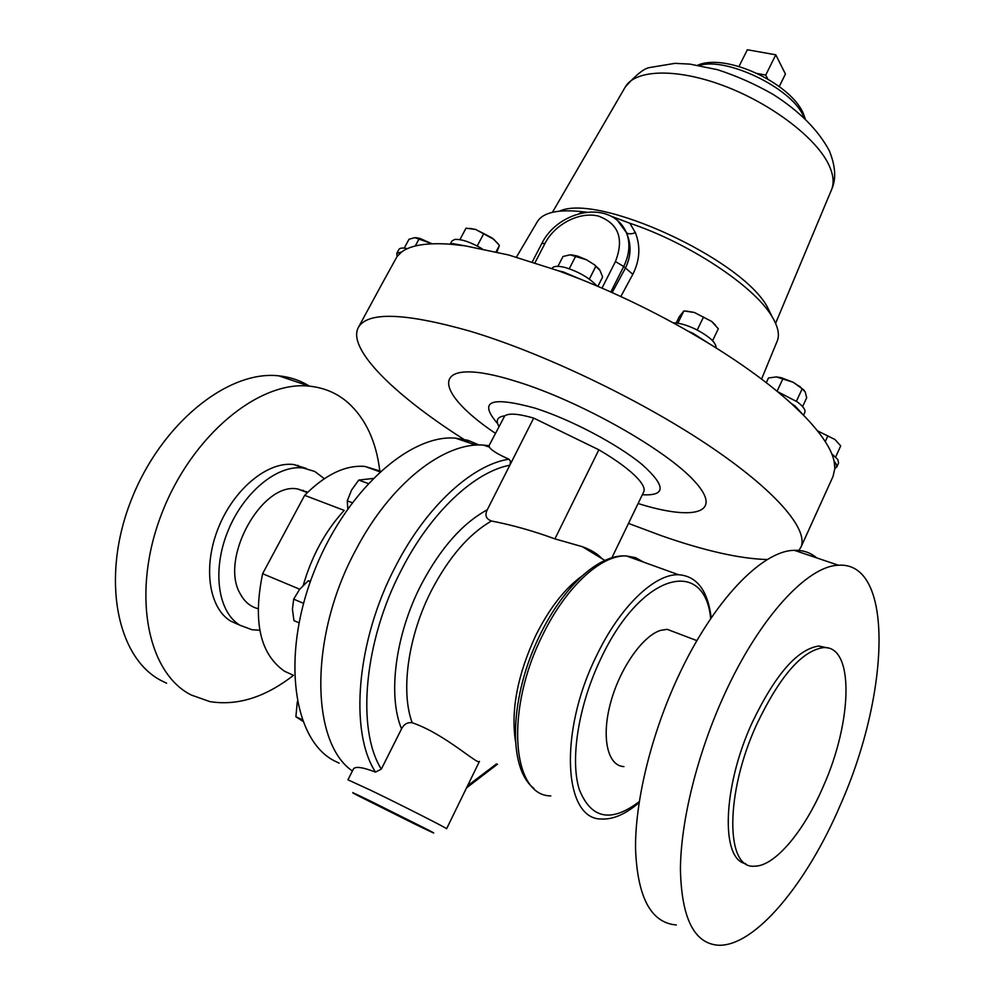 <?xml version="1.0" encoding="UTF-8"?>
<svg xmlns="http://www.w3.org/2000/svg" width="995" height="995" viewBox="0 0 995 995"><rect width="100%" height="100%" fill="white"/><g stroke="black" fill="none" stroke-linecap="round" stroke-linejoin="round"><path stroke-width="1.49" d="M623.94 766.598C607.659 765.963 601.142 737.78 610.495 703.142C619.674 668.54 642.571 635.855 660.618 630.37L667.197 629.337L676.389 632.832M827.678 647.956L818.947 646.016C797.505 649.051 775.292 674.498 752.295 722.358C722.619 786.547 720.442 859.456 745.665 863.648M823.362 786.261C852.653 720.853 854.419 645.034 823.338 647.621C801.982 650.705 779.806 676.214 756.822 724.161C725.007 792.928 725.355 869.269 754.459 866.172C774.744 866.57 804.122 831.198 823.362 786.261M816.758 557.909C810.477 552.573 803.015 550.061 794.396 550.334C762.145 550.422 712.855 601.092 677.694 677.657C651.215 734.77 635.108 800.689 635.531 848.598C637.409 897.453 651.004 922.912 676.326 924.964M840.601 804.445C890.015 693.117 894.381 561.242 838.449 565.247C807.38 565.881 758.974 617.883 723.8 695.878C697.333 754.036 680.742 820.912 680.418 869.22C681.5 918.435 694.261 943.782 718.688 945.25C755.678 946.357 807.629 882.179 840.601 804.445M297.891 465.25L298.45 466.245M306.323 491.58L306.41 492.264M303.4 490.324L303.512 491.169M293.488 675.319C265.317 697.284 237.432 706.04 209.858 701.599L191.264 695.032C146.75 672.744 131.178 591.838 161.799 513.42C192.01 434.877 259.309 380.463 309.283 386.147C324.295 387.664 337.293 393.249 348.275 402.888C365.886 419.032 376.433 441.979 379.903 471.754M166.625 683.217L161.799 680.891C116.788 658.354 100.619 578.107 130.967 500.746C160.892 423.248 228.365 369.879 278.849 375.849C290.105 377.005 300.316 380.438 309.47 386.159M259.77 630.233L252.108 629.76L240.019 625.27C217.917 612.223 211.885 570.409 227.83 531.318C243.551 492.139 277.406 464.628 303.089 467.973L314.768 471.468L324.32 478.657M238.999 624.81L230.915 621.241C208.726 608.169 202.607 566.453 218.502 527.512C234.186 488.495 268.078 461.158 293.848 464.541L306.448 468.521M307.654 492.301L297.915 489.042C262.133 481.207 218.751 559.302 240.516 594.313C244.745 601.987 250.578 606.763 258.003 608.654M299.706 589.227L262.618 573.705C252.755 621.726 260.105 654.275 284.657 671.314L292.667 674.946M380.538 471.182L364.929 466.419C345.414 464.876 325.328 474.515 304.657 495.336L344.183 510.398C325.44 530.907 311.808 555.857 303.288 585.247M479.204 445.026L467.861 440.287L455.424 438.136C408.933 434.031 343.797 492.712 312.716 575.098C281.249 657.372 293.351 740.131 334.444 760.889L339.146 763.14M803.512 415.213L804.818 412.403C805.701 409.828 803.127 406.271 797.07 401.731L777.493 391.62M802.915 414.604L795.08 406.01L791.137 403.373L802.915 414.604C821.074 433.161 831.497 448.77 834.158 461.406L834.855 468.434L833.002 476.53M482.189 248.775C470.598 242.083 461.444 238.974 454.715 239.447L451.842 241.088L450.188 244.185M465.386 245.877L452.514 243.564L450.586 244.223L465.386 245.877L508.644 254.981L558.867 270.938L580.222 279.073C617.062 293.823 653.093 311.224 688.329 331.298L708.527 343.238C741.984 363.784 769.521 383.834 791.137 403.373M597.075 286.013C589.326 277.879 578.717 271.71 565.235 267.531C557.921 265.69 553.519 265.976 552.051 268.389L552.001 268.476M580.222 279.073L563.021 271.834L558.867 270.938M834.855 468.434L836.745 466.991L838.586 462.949L837.778 459.491L831.708 453.708M836.745 466.991L835.937 463.546L834.158 461.406M716.077 347.914C716.201 342.616 709.323 336.36 695.43 329.121C686.5 324.93 679.075 322.84 673.18 322.84M708.527 343.238L693.291 333.499L688.329 331.298M401.644 251.971L396.781 253.377L397.129 256.411L401.644 251.971C410.761 245.131 427.079 242.556 450.586 244.223M537.238 221.885L537.424 221.562C543.307 212.246 558.568 209 583.219 211.811L586.577 212.146M579.227 213.564L583.219 211.811M610.644 216.002L629.835 223.241C688.727 242.805 753.688 285.863 771.573 315.863C777.841 325.95 779.781 334.221 777.369 340.676L777.033 341.484M639.263 801.647C610.992 823.039 590.98 818.922 579.227 789.309C569.924 759.471 578.543 705.281 600.57 659.25C640.78 572.722 704.783 556.454 710.691 618.666M639.113 802.604C625.706 814.121 613.206 819.594 601.602 819.009C563.742 819.917 558.456 732.668 596.117 656.625C619.587 606.938 654.561 573.68 678.59 574.737C696.91 576.093 707.793 590.47 711.226 617.883M469.503 442.912C397.639 398.099 346.757 349.568 358.275 327.604C367.205 311.547 404.069 312.641 468.881 330.85C540.87 352.218 638.069 398.423 706.736 444.193C775.553 490.05 809.022 529.663 800.888 547.312L797.99 551.553M767.431 559.538C740.205 558.829 704.945 550.919 661.638 535.795L628.492 523.395M642.335 494.739C666.078 496.082 666.041 486.045 642.21 464.628C617.87 444.367 570.595 419.392 534.987 408.124C490.523 395.948 478.073 401.097 497.624 423.584M638.093 503.507C693.44 520.957 723.825 513.631 695.045 481.816C667.172 450.287 580.11 400.985 516.529 381.508C430.673 354.344 429.243 388.809 495.361 433.298M598.356 449.553L553.195 427.576L598.866 449.79C616.95 460.449 629.997 470.113 637.969 478.757C643.143 484.54 645.058 488.893 643.728 491.853L643.678 491.953M412.179 722.743C445.188 733.924 478.844 766.113 479.466 761.374L446.581 828.773C448.646 829.059 401.856 805.278 370.7 790.266L347.939 779.806L353.387 769.06C355.153 766.113 362.528 767.133 375.513 772.095L381.309 769.135L401.545 728.862C404.032 724.136 407.577 722.096 412.179 722.743C400.363 690.978 408.199 635.544 431.656 590.135C449.019 557.088 468.943 534.041 491.43 520.994C486.033 518.93 484.64 515.199 487.276 509.788L510.087 464.69L510.472 461.158L508.905 459.18C497.475 454.068 490.995 450.051 489.44 447.128L489.018 445.698L504.751 415.86C508.893 412.987 518.544 413.733 533.693 418.099L509.85 465.2C474.503 471.866 430.935 512.102 401.644 569.488C364.12 640.718 356.173 729.049 381.309 769.135M601.851 558.568C597.908 554.016 591.391 550.048 582.299 546.665L554.912 538.88C533.308 530.957 512.139 524.987 491.43 520.994M352.392 771.013C310.191 742.133 309.345 635.842 355.551 550.446C390.127 483.582 444.317 441.805 483.52 445.113L489.018 445.698M381.869 284.11L397.129 256.411M533.693 418.099L553.195 427.576M598.866 449.79L554.912 538.88M504.751 415.86C497.438 416.756 495.485 420.276 498.881 426.395M612.124 292.58L625.196 268.513C631.216 256.486 631.614 244.509 626.377 232.569C628.094 234.198 631.091 234.235 635.395 232.681C640.718 246.474 639.86 260.342 632.82 274.309L620.818 296.535M629.835 223.241L635.395 232.681M617.684 220.716L626.377 232.569C630.469 243.041 629.574 254.347 623.703 266.498L610.843 292.008M757.12 73.468L765.727 75.073L767.804 79.065M765.727 75.073L775.777 54.812L747.357 49.75L738.962 66.503M775.777 54.812L785.428 74.016L779.259 86.54M407.415 248.65C402.689 247.618 399.841 247.904 398.883 249.509L396.781 253.377M415.786 237.656L419.965 238.414L431.979 243.787M432.128 243.775L414.803 237.656L409.02 239.26L404.219 248.116M415.276 245.989L419.206 238.713M676.19 322.977L679.286 316.671L683.864 310.938L694.398 312.48L711.674 321.435L694.398 312.48L686.227 311.049M712.569 340.7L718.328 328.785L711.674 321.435L715.343 324.955M677.844 323.201L683.864 310.938M697.209 330.004L703.54 317.007M817.504 430.847L834.954 439.491L817.48 430.823M834.954 439.491L840.7 445.897L835.651 456.991M825.265 441.593L827.902 435.822M557.934 266.324L562.996 256.499L570.098 254.832L586.528 259.794L577.486 256.063L571.317 254.844M594.488 264.794L586.528 259.794L594.488 264.794L599.189 269.222M595.358 266.063L599.96 270.279L602.622 276.996L597.871 286.361M569.252 268.762L575.757 256.076M589.326 279.135L595.781 266.436M459.901 239.633L466.008 228.178L475.622 229.459L469.814 228.365M477.214 245.976L483.781 233.576L475.622 229.459L493.818 239.31L499.403 245.442L496.965 252.021M498.01 243.663L492.363 238.116L483.781 233.576M496.057 251.797L499.403 245.442M803.972 390.065L793.251 382.291L781.013 377.64L776.361 376.918L793.251 382.291L800.366 387.105L805.154 391.806L806.709 397.726L802.592 406.607M766.287 382.677L768.501 377.963L776.361 376.918M777.058 391.259L782.916 378.759M796.398 401.246L802.219 388.746M262.618 573.705L304.657 495.336M298.998 622.808L293.948 620.631L292.43 609.326L293.674 599.152L299.607 589.351L308.263 580.781L310.502 581.105M310.316 581.627L308.263 580.781M303.55 603.331L293.674 599.152M302.716 721.201L295.888 716.736L297.306 701.699M302.169 719.683L295.888 716.736M347.777 508.681L347.28 500.833L351.645 489.913L358.76 480.075L372.914 478.483M352.155 502.662L347.28 500.833M368.1 483.508L358.76 480.075M515.472 741.399C510.758 710.082 517.562 674.685 535.882 635.233C549.389 608.281 564.725 588.58 581.888 576.117M699.274 65.459C726.201 56.727 790.988 87.846 803.077 115.395L804.134 117.684M625.109 87.299L625.32 86.926C635.357 69.501 676.028 67.934 723.116 85.533C770.167 103.007 814.992 136.825 828.3 163.752C833.25 173.789 834.382 182.321 831.683 189.373L831.31 190.281M559.563 211.127C597.895 193.042 740.976 258.476 767.207 306.709L772.257 316.97M370.899 801.286L428.459 830.054C438.708 835.464 433.982 833.375 414.281 823.81L358.536 795.963C347.118 789.98 351.235 791.746 370.899 801.286M550.795 795.913C511.716 795.925 504.925 709.597 542.561 635.258C565.981 586.664 601.552 554.464 626.415 555.956L635.544 557.66L643.504 562.113M401.545 728.862C387.503 695.306 395.45 634.263 421.32 584.463C440.536 548.145 462.513 523.258 487.276 509.788M375.513 772.095C348.909 731.424 356.683 639.947 395.612 566.267C426.308 506.231 472.239 464.789 508.905 459.18M496.48 763.949L467.538 785.814M632.82 274.309L623.703 266.498L615.432 261.573C624.275 238.725 618.591 223.552 598.381 216.077C579.612 211.363 554.899 224.074 545.049 243.315L534.962 262.742M602 288.127L615.432 261.573M532.263 261.884L541.778 243.576L545.049 243.315M696.923 640.631L667.197 629.337M818.947 646.016L823.338 647.621M794.396 550.334L838.449 565.247M364.929 466.419L379.841 471.817M455.424 438.136L476.07 445.151M800.888 547.312L833.176 476.145M537.424 221.562L516.442 257.133M777.369 340.676L761.573 379.083M697.781 65.197C725.467 52.884 789.259 82.485 802.953 112.622L805.229 118.716M625.32 86.926C636.24 74.563 644.461 68.083 650.009 67.486L674.996 63.344L689.958 64.115L717.358 69.662C736.462 75.831 755.006 84.053 772.991 94.326C799.333 111.079 818.114 129.885 829.32 150.755C835.551 166.115 836.335 178.976 831.683 189.373M625.27 87.025L552.449 212.296M678.59 574.737L626.415 555.956C598.393 553.892 563.344 586.938 540.123 634.686C509.888 695.468 507.027 767.841 533.942 788.426M604.861 560.409L582.299 546.665M489.44 447.128L483.52 445.113M497.488 764.172L466.518 787.903M643.728 491.853L611.913 557.747M358.424 327.33L381.707 284.408M831.646 189.46L775.602 323.338M541.778 243.576C558.033 210.119 610.855 198.764 626.203 232.146M419.965 238.414L418.572 238.377M577.486 256.063L575.794 256.088M799.669 386.209L800.366 387.105M781.013 377.64L780.354 377.665M297.915 489.042L307.331 492.612M303.089 467.973L293.848 464.541M309.283 386.147L278.849 375.849"/></g></svg>
